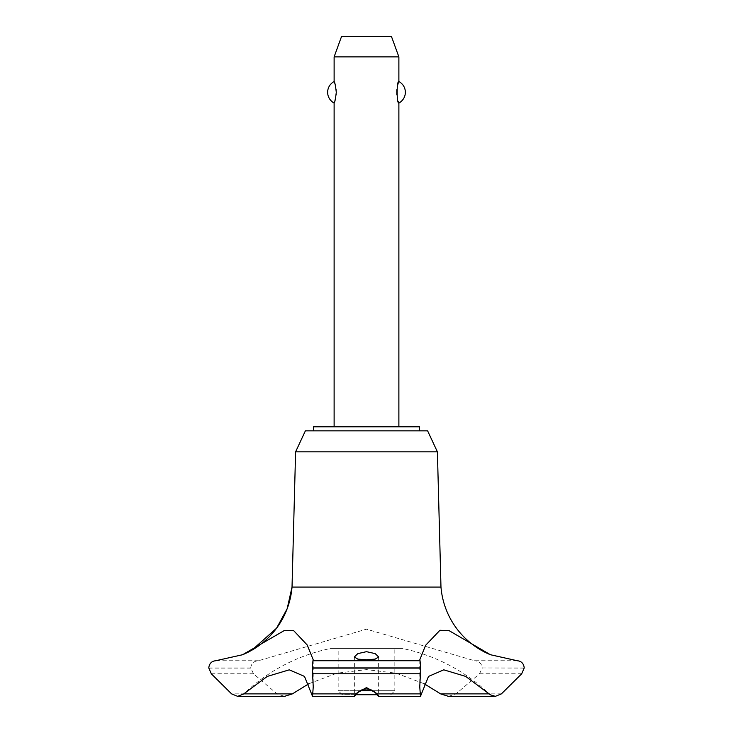 <?xml version="1.0" encoding="UTF-8"?>
<svg xmlns="http://www.w3.org/2000/svg" width="733" height="733" viewBox="0 0 733 733"><rect width="100%" height="100%" fill="white"/><g stroke="black" fill="none" stroke-linecap="round" stroke-linejoin="round"><path stroke-width="0.55" stroke-dasharray="3.67 2.75" d="M419.523 430.848L313.477 430.848L419.523 430.848M419.523 426.808L313.477 426.808M437.399 451.84L295.601 451.84M427.614 430.848L305.386 430.848M440.973 587.078L292.027 587.078M243.759 693.876A8.906 8.906 0 0 1 242.568 694.829L243.759 693.876A178.082 178.082 0 0 1 330.006 648.595L366.5 648.595L330.006 648.595M517.26 660.735L474.544 660.735L366.5 629.171L258.456 660.735C253.948 661.01 251.373 663.411 250.713 667.937L253.49 673.783L277.037 693.876L284.523 696.35M308.859 683.733L336.905 673.196L366.5 669.614L396.095 673.196L424.141 683.733M489.241 693.876L490.432 694.829A8.906 8.906 0 0 1 489.241 693.876L489.241 693.876A178.082 178.082 0 0 0 402.994 648.595L366.5 648.595L402.994 648.595M242.568 654.734L243.832 654.202A80.346 80.346 0 0 1 242.568 654.734L243.493 654.349M258.456 660.735L215.74 660.735M334.12 426.808L398.88 426.808L334.12 426.808M334.12 103.023L336.154 94.878M336.2 94.3L336.2 90.278M336.154 89.692L334.12 81.546M334.12 56.89L398.88 56.89M398.88 81.546L396.846 89.692M396.846 94.878L398.88 103.023M390.781 694.728L394.83 690.688L338.17 690.688L342.219 694.728L376.954 694.728M360.196 690.688L338.17 690.688L338.17 648.595L394.83 648.595L394.83 690.688L372.804 690.688M394.83 648.595L338.17 648.595M356.036 694.728L342.219 694.728M391.514 36.65L341.486 36.65M376.304 693.876L421.319 693.876M311.681 693.876L356.696 693.876M524.232 667.937L482.287 667.937C481.627 663.411 479.052 661.01 474.544 660.735M524.232 668.102L482.287 667.937M448.477 696.35L455.963 693.876L479.51 673.783L482.287 668.102M250.713 668.102L208.768 668.102M250.713 667.937L208.768 667.937M521.704 673.783L479.51 673.783M501.399 693.876L455.963 693.876M277.037 693.876L231.601 693.876M253.49 673.783L211.296 673.783M354.36 656.979L354.36 696.277M378.64 656.979L378.64 696.277M419.762 659.865L419.762 686.885M313.238 659.947L313.238 686.885"/><path stroke-width="1.1" d="M419.523 430.848L419.523 426.808L313.477 426.808L313.477 430.848M437.399 451.84L427.614 430.848L305.386 430.848L295.601 451.84L292.027 587.078A80.346 80.346 0 0 1 243.832 654.202L251.969 650.116L276.579 628.19L287.171 608.711L292.027 587.078L440.973 587.078L437.399 451.84L295.601 451.84M237.629 696.35L284.523 696.35L292.394 693.876L243.759 693.876L237.629 696.35L231.601 693.876L211.296 673.783L208.768 667.937C209.281 663.521 211.608 661.12 215.749 660.735L242.568 654.734L284.377 630.499L293.438 630.398L307.209 644.994L313.238 659.865L312.945 660.735L420.055 660.735L419.762 659.865L425.598 645.333L439.956 630.261L449.155 630.682L490.432 654.734L517.26 660.735C521.392 661.12 523.719 663.521 524.232 667.937L521.704 673.783L501.399 693.876L495.371 696.35L490.432 694.829L465.702 676.412L443.758 669.834L428.512 676.412L420.467 696.35L419.762 686.885L420.687 668.102L420.055 660.735M292.394 693.876L308.859 683.733M490.432 654.734A80.346 80.346 0 0 1 440.973 587.078M312.945 660.735L312.313 668.102L420.687 668.102M312.313 667.937L420.687 667.937M366.5 687.563L377.513 693.876L378.585 696.35L376.304 693.876C374.297 690.926 371.026 689.286 366.5 688.965C361.974 689.286 358.703 690.926 356.696 693.876L354.415 696.35L355.487 693.876L366.5 687.563M366.5 659.755L357.841 659.132L354.36 656.979L357.814 653.616L366.5 651.674L375.195 653.616L378.64 656.979L375.159 659.132L366.5 659.755M398.88 426.808L398.88 103.023C396.571 104.159 396.571 80.41 398.88 81.546L398.88 56.89L334.12 56.89L334.12 81.546C334.798 81.995 335.512 85.578 336.282 92.285C335.512 99.001 334.798 102.574 334.12 103.023L334.12 426.808M336.154 94.878L336.2 94.3M336.2 90.278L336.154 89.692M396.846 89.692L396.846 94.878M334.12 56.89L341.486 36.65L391.514 36.65L398.88 56.89M398.88 81.546A12.14 12.14 0 0 1 398.88 103.023M334.12 103.023A12.14 12.14 0 0 1 334.12 81.546M360.196 690.688L372.804 690.688M376.954 694.728L356.036 694.728M312.313 668.102L313.238 686.885L312.533 696.35L304.488 676.412L289.242 669.834L267.298 676.412L243.759 693.876M489.241 693.876L440.606 693.876L448.477 696.35L495.371 696.35M424.141 683.733L440.606 693.876M377.513 693.876L419.963 693.876M312.579 673.783L420.421 673.783M313.037 693.876L355.487 693.876M242.568 654.734L243.64 654.285M378.585 696.35L420.467 696.35M354.415 696.35L312.533 696.35"/></g></svg>
